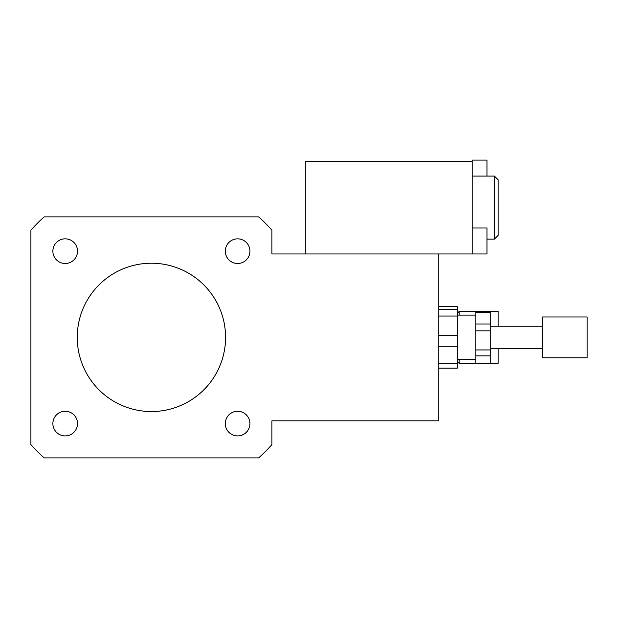 <?xml version="1.0" encoding="UTF-8"?>
<svg xmlns="http://www.w3.org/2000/svg" width="618" height="618" viewBox="0 0 618 618"><rect width="100%" height="100%" fill="white"/><g stroke="black" fill="none" stroke-linecap="round" stroke-linejoin="round"><path stroke-width="0.93" d="M457.32 361.484L459.174 363.338L490.692 363.338L475.86 363.33L475.86 355.852L490.692 355.852L490.692 363.33L498.108 363.338L498.108 348.506M498.108 326.258L498.108 311.426L459.174 311.426L459.174 315.134M459.174 363.338L459.174 359.63M65.199 263.492A12.321 12.321 0 0 1 54.523 245.006A12.321 12.321 0 0 1 75.875 245.006A12.321 12.321 0 0 1 65.199 263.492M225.3 251.171A12.321 12.321 0 0 1 243.786 240.495A12.321 12.321 0 0 1 243.786 261.839A12.321 12.321 0 0 1 225.3 251.171M237.621 411.271A12.321 12.321 0 0 1 248.297 429.749A12.321 12.321 0 0 1 226.945 429.749A12.321 12.321 0 0 1 237.621 411.271M77.52 423.593A12.321 12.321 0 0 1 59.034 434.261A12.321 12.321 0 0 1 59.034 412.917A12.321 12.321 0 0 1 77.52 423.593M271.92 253.952L438.78 253.952L438.78 335.682L438.78 316.053L457.32 316.053L457.32 335.682L438.78 335.682L438.78 346.814L457.32 346.814L457.32 363.786L438.78 363.786L438.78 346.814L438.78 420.812L271.92 420.812L271.92 444.589A161.298 161.298 0 0 1 258.625 457.892L44.195 457.892A161.298 161.298 0 0 1 30.9 444.589L30.9 230.166A161.298 161.298 0 0 1 44.195 216.872L258.625 216.872A161.298 161.298 0 0 1 271.92 230.166L271.92 253.952M77.25 337.382A74.16 74.16 0 0 1 188.49 273.156A74.16 74.16 0 0 1 188.49 401.607A74.16 74.16 0 0 1 77.25 337.382M475.86 349.942L475.86 330.831L490.692 330.831L490.692 349.942L475.86 349.942L475.86 355.852M475.86 323.994L475.86 312.353L490.692 312.353L490.692 323.994L475.86 323.994L475.86 330.831M475.86 312.353L475.86 311.426L490.692 311.426L490.692 312.353M490.692 330.831L490.692 323.994M490.692 355.852L490.692 349.942M438.78 306.621L457.32 306.621L457.32 309.278L438.78 309.278M438.78 368.143L457.32 368.143L457.32 363.786M457.32 316.053L457.32 309.278M457.32 346.814L457.32 335.682M587.1 357.613L587.1 316.988L542.604 316.988L542.604 357.613M486.984 176.084L486.984 160.108L472.152 160.108L472.152 253.952L486.984 253.952L486.984 227.996L472.152 227.996M494.4 176.084L494.4 239.12L498.108 235.412L498.108 179.792L494.4 176.084L472.152 176.084M472.152 161.252L305.292 161.252L305.292 253.952L472.152 253.952M457.32 313.28L459.174 311.426M587.1 357.776L542.604 357.776M542.604 326.258L490.692 326.258M542.604 348.506L490.692 348.506M475.86 315.134L457.32 315.134M475.86 359.63L457.32 359.63M494.4 239.12L486.984 239.12"/></g></svg>
